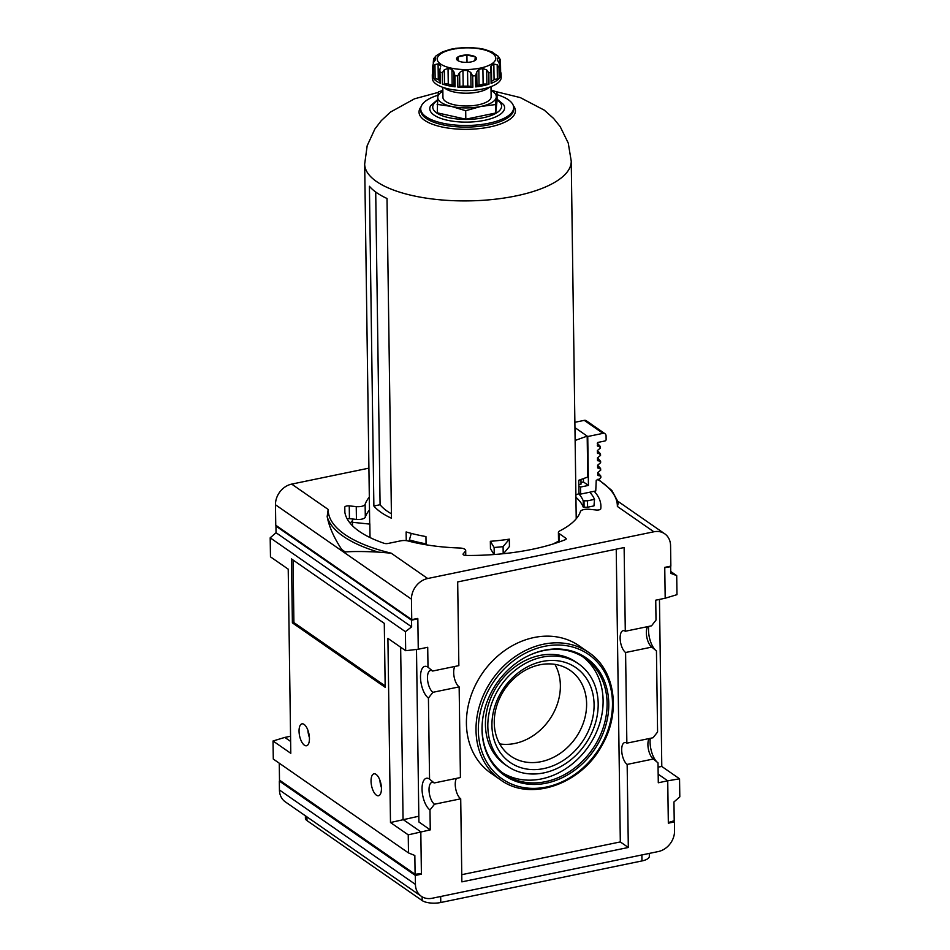 <?xml version="1.0" encoding="UTF-8"?>
<svg xmlns="http://www.w3.org/2000/svg" width="950" height="950" viewBox="0 0 950 950"><rect width="100%" height="100%" fill="white"/><g stroke="black" fill="none" stroke-linecap="round" stroke-linejoin="round"><path stroke-width="1.43" d="M597.574 479.37A144.602 53.592 179.2 0 1 617.369 506.445L618.426 502.538L611.836 490.449L598.108 479.263M391.174 553.173L378.397 552.116C364.598 551.392 353.566 551.321 345.277 551.938A146.324 54.233 -0.8 0 1 341.691 549.444C333.925 537.7 329.092 526.727 327.168 516.551L328.178 509.438A144.602 53.592 -0.8 0 0 391.174 553.173L427.678 578.514A18.596 15.331 124.8 0 0 411.457 599.177L411.742 619.649L275.749 525.231L275.464 504.771A18.596 15.331 124.8 0 1 291.686 484.108L368.921 468.148M416.492 649.444L418.902 821.988L430.267 829.873L408.239 834.848L408.488 852.922L414.841 855.487L415.103 874.285L421.396 873.549L421.408 874.19L415.316 875.449L415.435 884.403A18.596 15.331 124.8 0 0 421.289 896.278A18.596 15.331 124.8 0 0 432.143 898.261L658.326 851.544A18.596 15.331 124.8 0 0 674.547 830.87L674.429 821.916L673.194 821.061M415.316 875.449L279.324 781.043L279.442 789.996A18.596 15.331 124.8 0 0 285.309 801.859L421.289 896.278M421.408 874.19L420.613 873.644M280.452 780.805L279.324 781.043M411.742 619.649L417.489 618.462M664.762 567.696L670.664 566.687L670.759 573.337L676.709 575.629L676.982 594.664L665.19 598.227L664.751 567.376L670.854 566.117L670.569 545.656A18.596 15.331 124.8 0 0 664.703 533.781A18.596 15.331 124.8 0 0 653.861 531.786L427.678 578.514M674.429 821.916L668.325 823.175L668.325 822.534L674.215 820.752L673.954 801.954L679.808 796.872L679.547 778.798L661.794 766.472L658.065 767.101M679.547 778.798L667.731 780.817L658.172 774.167M668.325 822.534L667.731 780.817L658.291 782.764L658.006 762.85L653.363 759.002L627.154 764.418L628.318 847.483L620.314 841.926L616.229 549.183M670.664 566.687L670.071 566.283M290.629 741.439L284.822 737.414L273.03 740.988L290.795 753.314L288.218 569.169L270.465 556.842L270.192 537.819L276.046 532.724L275.951 526.086L276.664 525.872M290.558 736.226L284.822 737.414M421.396 873.549L420.814 831.82L403.061 819.494L400.651 647.223M405.674 650.703L418.261 649.242L417.834 618.699L411.552 620.219L411.647 626.857L405.401 631.679L405.674 650.703L387.909 638.376L390.486 822.522L418.831 816.228M390.486 822.522L408.239 834.848M430.267 829.873L429.982 809.958A16.613 7.101 78.3 0 1 422.049 789.177A16.613 7.101 78.3 0 1 429.554 779.107L428.426 698.048A16.613 7.101 78.3 0 1 420.494 677.267A16.613 7.101 78.3 0 1 427.999 667.197L427.714 647.283L418.261 649.242M676.709 575.629L670.736 571.484M661.794 766.472L659.454 599.414M588.774 652.496L579.179 645.834A77.472 63.887 124.8 0 0 505.602 649.907A77.472 63.887 124.8 0 0 466.414 723.639A77.472 63.887 124.8 0 0 490.829 773.11L500.424 779.772C530.373 802.18 581.721 784.308 602.336 744.693C621.217 711.942 615.172 669.869 588.774 652.496A77.472 63.887 124.8 0 0 515.209 656.569A77.472 63.887 124.8 0 0 476.009 730.301A77.472 63.887 124.8 0 0 500.424 779.772M461.771 874.677L620.314 841.926M427.999 667.197L432.63 671.044L458.85 665.629L457.686 581.934L624.126 547.544L625.29 631.251A11.448 4.893 -101.7 0 0 623.129 630.669A11.448 4.893 -101.7 0 0 620.279 640.49A11.448 4.893 -101.7 0 0 625.587 652.508L626.857 743.161A11.448 4.893 -101.7 0 0 624.684 742.579A11.448 4.893 -101.7 0 0 621.834 752.412A11.448 4.893 -101.7 0 0 627.154 764.418M454.919 666.449A11.448 4.893 -101.7 0 0 454.207 677.255A11.448 4.893 -101.7 0 0 459.147 686.886L432.927 692.301L428.426 698.048M429.554 779.107L434.197 782.966L460.418 777.551L459.147 686.886M456.487 778.359A11.448 4.893 -101.7 0 0 455.774 789.165A11.448 4.893 -101.7 0 0 460.714 798.807L434.494 804.222L429.982 809.958M628.318 847.483L461.866 881.861L460.714 798.807M408.488 852.922L273.291 759.05L273.03 740.988M405.401 631.679L270.192 537.819M371.046 781.173A11.186 4.786 -101.7 0 0 378.504 795.744A11.186 4.786 -101.7 0 0 380.926 783.821A11.186 4.786 -101.7 0 0 373.979 773.822A11.186 4.786 -101.7 0 0 371.046 781.173M299.048 731.191A11.186 4.786 -101.7 0 0 306.517 745.762A11.186 4.786 -101.7 0 0 308.928 733.839A11.186 4.786 -101.7 0 0 301.981 723.852A11.186 4.786 -101.7 0 0 299.048 731.191M292.386 622.879L385.178 687.301L384.287 623.354L291.496 558.933L292.386 622.879L293.906 622.571L293.039 560.001M594.189 491.293A128.155 47.488 179.2 0 1 600.911 506.16A128.155 47.488 179.2 0 1 600.756 508.796A3.444 1.271 179.2 0 1 596.291 510.008L589.309 509.283A6.888 2.553 179.2 0 0 580.426 511.516A108.454 40.197 179.2 0 1 559.764 530.896A6.888 2.553 179.2 0 0 558.41 532.451L558.541 542.201M565.844 539.398L565.832 538.222L559.194 533.615A6.888 2.553 179.2 0 1 558.41 532.451M565.832 538.222A3.444 1.271 179.2 0 1 566.224 538.804A3.444 1.271 179.2 0 1 565.262 539.707A128.155 47.488 179.2 0 1 466.319 555.465A3.444 1.271 179.2 0 1 463.042 554.23A3.444 1.271 179.2 0 1 463.208 553.838L465.381 551.226A6.888 2.553 179.2 0 0 465.69 550.454L465.761 555.441M344.874 512.371L344.791 507.098A128.155 47.488 179.2 0 0 344.636 509.734A128.155 47.488 179.2 0 0 384.085 543.293A3.444 1.271 179.2 0 0 388.075 543.459L400.71 540.847A6.888 2.553 179.2 0 1 408.025 540.966A108.454 40.197 179.2 0 0 459.646 548.008A6.888 2.553 179.2 0 1 465.69 550.454M344.791 507.098A3.444 1.271 179.2 0 1 349.256 505.887L356.238 506.611A6.888 2.553 179.2 0 0 365.121 504.379A108.454 40.197 179.2 0 1 369.324 497.135M350.182 523.248A128.155 47.488 179.2 0 1 352.545 520.541M347.106 518.747A3.444 1.271 179.2 0 1 349.434 518.676L356.416 519.401A6.888 2.553 179.2 0 0 365.311 517.168A108.454 40.197 179.2 0 1 369.503 509.924M385.166 685.912L293.906 622.571M626.857 743.161L653.066 737.746L657.578 732.011L656.45 650.94L651.807 647.092L625.587 652.508M649.147 738.554A11.448 4.893 -101.7 0 0 648.921 738.969A11.448 4.893 -101.7 0 0 648.434 749.36A11.448 4.893 -101.7 0 0 652.994 758.717A11.448 4.893 -101.7 0 0 653.363 759.002M656.949 761.971A16.613 7.101 78.3 0 1 650.275 738.328M665.19 598.227L655.738 600.186L656.011 620.089L651.51 625.836L625.29 631.251M647.579 626.644A11.448 4.893 -101.7 0 0 647.354 627.059A11.448 4.893 -101.7 0 0 646.867 637.45A11.448 4.893 -101.7 0 0 651.427 646.807A11.448 4.893 -101.7 0 0 651.807 647.092M655.381 650.061A16.613 7.101 78.3 0 1 648.707 626.406M432.63 671.044A11.448 4.893 -101.7 0 0 430.469 670.474A11.448 4.893 -101.7 0 0 427.619 680.295A11.448 4.893 -101.7 0 0 432.927 692.301M434.197 782.966A11.448 4.893 -101.7 0 0 432.036 782.384A11.448 4.893 -101.7 0 0 429.174 792.205A11.448 4.893 -101.7 0 0 434.494 804.222M554.931 664.359A52.143 42.999 -55.2 0 1 560.369 685.496A52.143 42.999 -55.2 0 1 499.712 743.909M415.103 874.285L279.502 780.14L279.264 763.206M411.647 626.857L276.046 532.724M411.552 620.219L275.951 526.086M307.919 730.277A11.186 4.786 -101.7 0 0 309.415 737.509M379.917 780.259A11.186 4.786 -101.7 0 0 381.413 787.491M491.934 725.574A57.677 47.559 124.8 0 0 569.181 756.141A57.677 47.559 124.8 0 0 567.886 663.361A57.677 47.559 124.8 0 0 491.934 725.574M494.261 722.784A52.143 42.999 124.8 0 0 510.696 756.081A52.143 42.999 124.8 0 0 575.759 737.77A52.143 42.999 124.8 0 0 570.166 670.403A52.143 42.999 124.8 0 0 520.648 673.146A52.143 42.999 124.8 0 0 494.261 722.784M487.825 726.429A62.32 51.395 124.8 0 0 507.466 766.222A62.32 51.395 124.8 0 0 585.212 744.337A62.32 51.395 124.8 0 0 578.538 663.836A62.32 51.395 124.8 0 0 519.353 667.114A62.32 51.395 124.8 0 0 487.825 726.429M578.538 663.836L576.139 662.162A62.32 51.395 124.8 0 0 516.954 665.439A62.32 51.395 124.8 0 0 485.426 724.755A62.32 51.395 124.8 0 0 505.067 764.548L507.466 766.222M502.384 772.682A70.585 58.199 124.8 0 0 588.418 746.557A70.585 58.199 124.8 0 0 582.813 656.818M482.588 719.815A70.585 58.199 124.8 0 0 482.113 729.042A70.585 58.199 124.8 0 0 504.355 774.119A70.585 58.199 124.8 0 0 592.408 749.324A70.585 58.199 124.8 0 0 584.856 658.16A70.585 58.199 124.8 0 0 526.359 656.747M482.03 729.778A71.571 59.019 124.8 0 0 552.354 781.613A71.571 59.019 124.8 0 0 607.454 691.244A71.571 59.019 124.8 0 0 526.633 656.616A71.571 59.019 124.8 0 0 482.553 720.112A71.571 59.019 124.8 0 0 482.03 729.778M649.301 853.409L649.337 856.306A13.775 5.106 179.2 0 1 641.962 860.938L440.776 902.5A13.775 5.106 179.2 0 1 422.18 900.576L306.981 820.61A13.775 5.106 179.2 0 1 305.413 818.283L305.378 815.801M411.267 533.389L409.391 539.933A100.023 37.062 -0.8 0 0 426.063 543.839M503.191 553.719L503.096 546.642L509.331 539.149L509.438 546.499L503.452 553.696M494.036 554.527L490.449 548.649L490.343 541.298A103.289 38.285 179.2 0 0 509.331 539.149M503.096 546.642A120.508 44.662 179.2 0 1 494.131 547.485L490.343 541.298M494.226 554.515L494.131 547.485M391.412 513.808A96.401 35.732 179.2 0 1 380.083 504.735L375.713 192.031M373.872 506.017L369.407 186.271A103.289 38.285 -0.8 0 0 376.651 192.696A103.289 38.285 -0.8 0 0 387.006 198.479L391.471 518.237A103.289 38.285 179.2 0 1 381.116 512.454A103.289 38.285 179.2 0 1 373.872 506.017L380.083 504.735M597.312 445.752L597.942 446.262L597.277 443.199L597.894 442.427L604.924 440.978A1.377 1.14 124.8 0 0 606.124 439.446L606.076 435.931A3.444 2.838 124.8 0 0 604.996 433.723A3.444 2.838 124.8 0 0 602.989 433.354L587.741 436.513L574.952 427.631L587.183 436.121L587.753 477.043L578.752 480.284L578.942 493.715L575.89 494.819M587.183 436.121L575.13 440.456M437.522 99.762L430.742 105.569A37.406 13.87 -0.8 0 0 434.067 115.093A37.406 13.87 -0.8 0 0 480.391 121.066A37.406 13.87 -0.8 0 0 503.548 104.548L497.076 99.168M438.009 95.202A46.479 17.231 -0.8 0 0 420.719 108.906A46.479 17.231 -0.8 0 0 426.039 116.755A46.479 17.231 -0.8 0 0 478.432 124.83A46.479 17.231 -0.8 0 0 513.665 107.599A46.479 17.231 -0.8 0 0 497.004 94.679M554.574 543.519L554.562 543.21A103.289 38.285 179.2 0 0 558.529 541.144M368.315 536.714L370.013 536.893L369.835 524.103A103.289 38.285 179.2 0 1 369.669 522.179L364.669 164.053A103.289 38.285 -0.8 0 0 376.497 181.509A103.289 38.285 -0.8 0 0 492.979 199.453A103.289 38.285 -0.8 0 0 571.235 161.132L568.254 143.07L560.215 126.671L553.624 118.477L544.291 110.153L520.279 97.589L495.829 91.592M426.075 544.789L425.956 536.572A103.289 38.285 179.2 0 1 406.125 531.941L406.256 540.645M555.299 543.293L554.562 543.21M576.211 517.382L577.232 517.489M369.835 524.103L352.462 522.298A120.508 44.662 179.2 0 1 352.759 519.021M352.509 525.789L352.462 522.298M409.402 541.334L409.391 539.933M457.686 60.515A9.951 3.693 -0.8 0 0 459.349 61.334A9.951 3.693 -0.8 0 0 473.729 61.144A9.951 3.693 -0.8 0 0 474.086 56.216A9.951 3.693 -0.8 0 0 460.94 55.706A9.951 3.693 -0.8 0 0 457.686 60.515M458.161 60.752L458.102 56.834L457.698 60.515L459.42 61.346M473.456 61.239L474.905 60.562L475.297 56.881L466.901 55.017L458.102 56.834M467.008 62.368L466.901 55.017M442.854 91.248A29.26 10.842 -0.8 0 0 437.796 96.971L438.496 91.841L442.843 90.404M491.043 89.977L496.969 92.008L496.28 97.149A29.26 10.842 -0.8 0 1 480.641 106.507L465.69 110.722L451.392 106.412A29.26 10.842 -0.8 0 0 480.641 106.507L495.615 104.536L495.734 113.002L465.809 119.189L437.249 112.836L437.796 96.971A29.26 10.842 -0.8 0 0 451.392 106.412L437.131 104.369M465.69 110.722L465.809 119.189M491.055 90.571A29.26 10.842 -0.8 0 1 496.28 97.149L495.615 104.536M496.969 92.008L497.088 100.474L495.734 113.002M444.505 87.875A24.106 8.93 -0.8 0 0 445.514 88.683A24.106 8.93 -0.8 0 0 468.196 93.171A24.106 8.93 -0.8 0 0 489.309 87.258M442.795 87.329L442.938 97.399A24.106 8.93 -0.8 0 0 445.692 101.472A24.106 8.93 -0.8 0 0 472.863 105.664A24.106 8.93 -0.8 0 0 491.138 96.722L490.996 86.652M476.971 86.26A3.444 1.271 179.2 0 1 479.049 85.073A30.982 11.483 179.2 0 0 483.122 84.229A3.444 1.271 179.2 0 1 486.887 84.218A1.722 0.641 179.2 0 0 488.977 84.146A34.426 12.766 179.2 0 1 475.701 86.889A1.722 0.641 179.2 0 0 476.971 86.26L476.769 71.963L478.824 69.35A30.982 11.483 179.2 0 0 482.897 68.519L486.697 69.92L488.822 72.96A34.426 12.766 -0.8 0 0 490.96 72.2L490.723 66.595L491.387 65.502A30.982 11.483 179.2 0 0 493.846 64.042L497.183 64.743L498.976 67.403A34.426 12.766 -0.8 0 0 499.843 66.369L498.999 62.557L497.266 60.076M500.056 77.389L499.89 65.491L499.997 77.556A1.722 0.641 179.2 0 0 500.056 77.389A1.722 0.641 179.2 0 0 499.997 77.223M500.46 60.444L500.626 72.105A1.722 0.641 179.2 0 0 500.603 71.998L500.282 59.565L499.451 58.401L497.468 58.164A30.982 11.483 179.2 0 1 497.491 58.532A30.982 11.483 179.2 0 1 497.289 59.909L497.289 60.254M492.896 52.63L492.801 52.571A30.982 11.483 179.2 0 1 494.938 54.055L498.109 56.204L500.282 59.565M492.397 52.131L484.963 49.519A30.982 11.483 179.2 0 0 481.08 48.652L479.275 48.866M479.928 48.438L470.048 47.512A30.982 11.483 179.2 0 0 465.452 47.5L455.311 48.379M456.273 48.806L454.183 48.581A30.982 11.483 179.2 0 0 450.11 49.424L442.284 51.965M441.857 52.44L441.619 52.428A30.982 11.483 179.2 0 0 439.161 53.889L436.133 55.765L433.568 58.829L433.271 62.902M434.103 61.738L434.055 58.211L435.741 57.879M440.456 83.244L439.862 69.837L440.052 82.84A1.722 0.641 179.2 0 0 440.456 83.244A34.426 12.766 179.2 0 1 436.24 80.976A34.426 12.766 179.2 0 1 433.485 78.411A1.722 0.641 179.2 0 0 435.147 78.862L434.946 64.564L433.331 67.213A34.426 12.766 -0.8 0 1 432.689 66.168L432.82 77.247A1.722 0.641 179.2 0 0 432.844 77.366L432.689 66.168L433.604 62.368L435.539 59.731A30.982 11.483 179.2 0 1 435.516 59.399A30.982 11.483 179.2 0 1 435.729 58.021M434.946 64.564L438.081 63.876A30.982 11.483 179.2 0 0 439.066 64.636A30.982 11.483 179.2 0 0 440.218 65.36L440.741 66.239M440.254 67.937L439.862 69.837M444.505 84.087A3.444 1.271 179.2 0 1 448.269 84.123A30.982 11.483 179.2 0 0 452.152 84.989L451.939 69.279L453.767 71.903L453.957 86.248A1.722 0.641 179.2 0 0 455.109 86.83A34.426 12.766 179.2 0 1 442.427 84.016A1.722 0.641 179.2 0 0 444.505 84.087L444.303 69.789L442.272 72.817A34.426 12.766 -0.8 0 1 440.301 72.058M444.303 69.789L448.044 68.412A30.982 11.483 179.2 0 0 451.939 69.279M453.779 71.523L454.943 75.644A34.426 12.766 -0.8 0 0 457.722 75.929L459.61 72.509L462.959 70.419A30.982 11.483 179.2 0 0 467.554 70.431L470.808 72.532L472.708 75.964A34.426 12.766 -0.8 0 0 475.546 75.703L476.769 71.963M435.147 78.862A3.444 1.271 179.2 0 1 438.294 79.586L438.081 63.876M440.016 80.821A30.982 11.483 179.2 0 1 438.294 79.586M452.152 84.989A3.444 1.271 179.2 0 1 453.957 85.963M453.957 86.248A1.722 0.641 179.2 0 1 453.969 86.189L453.779 72.331M457.876 87.115A34.426 12.766 179.2 0 0 472.863 87.163A1.722 0.641 179.2 0 1 470.998 86.83A3.444 1.271 179.2 0 0 467.78 86.141A30.982 11.483 179.2 0 1 463.184 86.129A3.444 1.271 179.2 0 0 459.812 86.794A1.722 0.641 179.2 0 1 457.876 87.115L457.722 75.929M491.387 82.614A1.722 0.641 179.2 0 1 491.613 82.935A1.722 0.641 179.2 0 1 491.114 83.386L490.96 72.2M491.589 81.225A3.444 1.271 179.2 0 1 491.613 81.225L491.387 65.502M491.114 83.386A34.426 12.766 179.2 0 0 499.13 78.601A1.722 0.641 179.2 0 1 497.372 79.04A3.444 1.271 179.2 0 0 494.071 79.752A30.982 11.483 179.2 0 1 491.613 81.225M500.626 72.105A1.722 0.641 179.2 0 1 499.985 72.616M432.844 77.366A34.426 12.766 179.2 0 1 432.298 75.157L432.345 78.363A34.426 12.766 -0.8 0 0 436.287 84.17A34.426 12.766 -0.8 0 0 475.095 90.155A34.426 12.766 -0.8 0 0 501.196 77.401L501.149 74.195A34.426 12.766 179.2 0 1 499.997 77.556M432.298 75.157A34.426 12.766 179.2 0 1 432.761 72.996M500.626 72.046A34.426 12.766 179.2 0 1 501.149 74.195M587.741 436.513L588.43 485.426L580.497 487.065L580.592 494.107L595.757 490.972L596.232 480.284L599.652 478.942L600.875 477.411L599.604 475.428L600.863 476.449M600.756 469.098L599.497 468.065L600.78 470.048L597.692 472.613L597.728 475.166L599.604 475.428A99.501 36.872 179.2 0 0 597.692 473.254M597.728 475.166L598.357 475.677A98.123 36.361 179.2 0 0 597.716 474.893M600.661 461.736L599.403 460.714L600.673 462.697L597.586 465.262L597.621 467.816L599.497 468.065A99.501 36.872 179.2 0 0 597.597 465.892M597.621 467.816L598.251 468.326A98.123 36.361 179.2 0 0 597.621 467.543M600.554 454.385L599.296 453.364L600.566 455.347L597.479 457.9L597.514 460.465L599.403 460.714A99.501 36.872 179.2 0 0 597.491 458.541M597.514 460.465L598.156 460.976A98.123 36.361 179.2 0 0 597.514 460.18M600.459 447.034L599.189 446.013L600.471 447.984L597.384 450.549L597.419 453.114L599.296 453.364A99.501 36.872 179.2 0 0 597.396 451.191M597.419 453.114L598.049 453.625A98.123 36.361 179.2 0 0 597.408 452.829M597.312 445.479A98.123 36.361 179.2 0 1 597.942 446.262L599.189 446.013A99.501 36.872 179.2 0 0 597.289 443.828M593.964 505.899L594.522 499.367L587.504 500.816L587.587 507.217L593.964 505.899M580.592 494.107L578.93 492.943M578.764 493.786A111.554 41.337 179.2 0 1 583.217 500.828L583.312 507.229L587.587 507.217M587.504 500.816L583.217 500.828M589.796 492.207A123.263 45.683 179.2 0 1 594.522 499.367M604.996 433.723L586.269 420.731A3.444 2.838 124.8 0 0 584.262 420.363L574.881 422.299M575.926 497.289A111.554 41.337 179.2 0 1 583.312 507.229M580.497 487.065L578.823 485.913M581.02 482.493L583.466 481.983L588.43 485.426M578.811 484.607L581.032 484.144L580.972 479.489M583.419 478.61L583.466 481.983M327.168 516.551A146.324 54.233 -0.8 0 0 378.397 552.116M328.178 509.438L291.686 484.108M411.457 599.177L275.464 504.771M415.435 884.403L279.442 789.996M653.861 531.786L617.369 506.445M365.311 517.168L365.121 504.379M356.416 519.401L356.238 506.611M349.434 518.676L349.256 505.887M465.441 555.418L465.381 551.226M463.22 554.61L463.208 553.838M559.312 541.939L559.194 533.615M478.337 730.55A75.751 62.462 124.8 0 0 579.785 770.688A75.751 62.462 124.8 0 0 578.087 648.838A75.751 62.462 124.8 0 0 478.337 730.55M306.981 820.61L306.933 816.881M641.962 860.938L641.879 854.941M440.776 902.5L440.681 896.503M422.18 900.576L422.121 896.8M437.451 100.569A34.426 12.766 -0.8 0 0 436.691 112.955A34.426 12.766 -0.8 0 0 483.692 117.646A34.426 12.766 -0.8 0 0 497.088 99.976M420.719 108.906L420.743 110.497A46.479 17.231 -0.8 0 0 426.063 118.358A46.479 17.231 -0.8 0 0 478.456 126.433A46.479 17.231 -0.8 0 0 513.689 109.202L513.665 107.599M420.969 106.994A48.201 17.86 -0.8 0 0 424.555 120.27A48.201 17.86 -0.8 0 0 485.521 127.763A48.201 17.86 -0.8 0 0 513.356 105.711M440.586 64.042A29.26 10.842 -0.8 0 0 491.233 64.196A29.26 10.842 -0.8 0 0 467.685 47.844A29.26 10.842 -0.8 0 0 440.586 64.042M433.485 78.411L433.331 67.213M442.427 84.016L442.272 72.817M448.269 84.123L448.044 68.412M455.109 86.83L454.943 75.644M459.812 86.794L459.61 72.509M463.184 86.129L462.959 70.419M467.78 86.141L467.554 70.431M470.998 86.83L470.808 72.532M472.863 87.163L472.708 75.964M475.701 86.889L475.546 75.703M479.049 85.073L478.824 69.35M483.122 84.229L482.897 68.519M486.887 84.218L486.697 69.92M488.977 84.146L488.822 72.96M494.071 79.752L493.846 64.042M497.372 79.04L497.183 64.743M499.13 78.601L498.976 67.403M499.522 63.519L499.451 58.401M602.989 433.354L584.262 420.363M584.001 501.042L584.084 507.431M618.177 501.481L664.703 533.781M438.413 92.34L414.473 98.824L390.474 112.076L381.282 120.65L374.882 129.01L367.175 145.742L364.669 164.053M369.883 536.881L369.883 537.498M571.235 161.167L576.222 518.759M491.435 69.789L491.613 82.935M497.491 58.532L497.515 60.705M597.692 472.566L600.638 475.772M597.586 465.215L600.531 468.409M597.479 457.864L600.436 461.059M597.384 450.514L600.329 453.708M597.277 443.151L600.222 446.358"/></g></svg>
